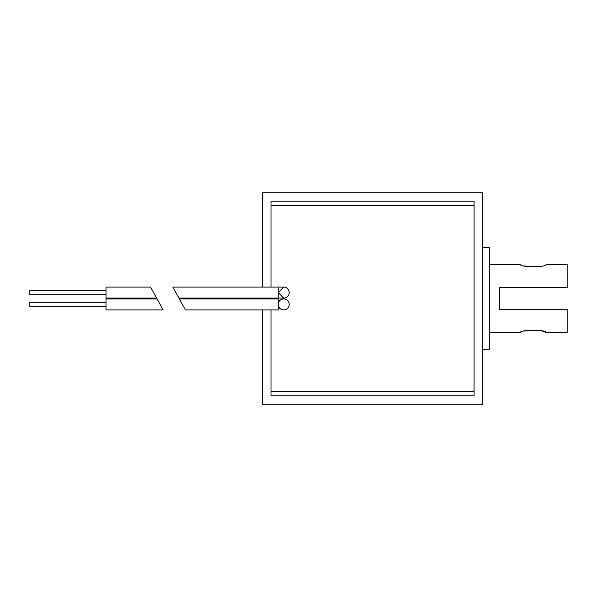 <?xml version="1.0" encoding="UTF-8"?>
<svg xmlns="http://www.w3.org/2000/svg" width="597" height="597" viewBox="0 0 597 597"><rect width="100%" height="100%" fill="white"/><g stroke="black" fill="none" stroke-linecap="round" stroke-linejoin="round"><path stroke-width="0.9" d="M278.195 304.425A5.5 5.5 0 0 0 283.694 309.925A5.5 5.5 0 0 0 289.194 304.425A5.5 5.5 0 0 0 283.694 298.925A5.5 5.5 0 0 0 278.195 304.425L279.105 307.448M278.195 309.925L278.195 298.925L179.354 298.925L185.406 309.925L278.195 309.925M182.376 304.425L179.354 298.925M283.687 287.075L278.195 292.575L283.687 298.075A5.5 5.5 0 0 0 289.194 292.575A5.5 5.5 0 0 0 283.694 287.075L172.831 287.075L178.884 298.075L172.831 287.075M271.001 287.075L271.001 201.196L474.078 201.196L474.078 395.804L271.001 395.804L271.001 309.925M271.001 298.925L271.001 298.075M262.538 287.075L262.538 192.734L482.533 192.734L482.533 404.266L262.538 404.266L262.538 309.925M262.538 298.925L262.538 298.075M150.586 287.075L156.638 298.075L150.586 287.075L106.005 287.075L106.005 298.075L156.638 298.075M106.005 290.463L29.85 290.463L29.85 294.694L106.005 294.694M106.005 302.306L29.85 302.306L29.85 306.537L106.005 306.537M163.16 309.925L157.101 298.925L106.005 298.925L106.005 309.925L163.16 309.925M528.375 330.26L524.315 331.134M489.309 332.342L520.614 332.342C519.823 329.678 546.785 329.686 545.994 332.342L542.367 331.156M545.994 332.342L567.15 332.342L567.15 309.5L499.458 309.5L499.458 287.5L567.15 287.5L567.15 264.658L545.994 264.658C546.785 267.322 519.815 267.314 520.614 264.658L489.309 264.658M524.442 265.896L528.442 266.747M482.533 247.733L489.309 247.733L489.309 349.267L482.533 349.267M178.884 298.075L278.195 298.075L278.195 287.075M474.078 205.428L271.001 205.428M474.078 391.572L271.001 391.572M278.195 298.075L283.694 298.075"/></g></svg>
